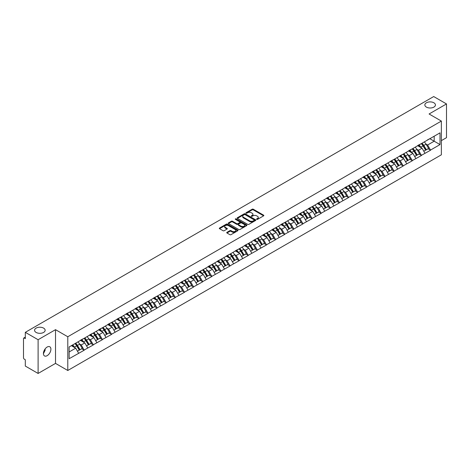 <?xml version="1.0" encoding="UTF-8"?>
<svg xmlns="http://www.w3.org/2000/svg" width="470" height="470" viewBox="0 0 470 470"><rect width="100%" height="100%" fill="white"/><g stroke="black" fill="none" stroke-linecap="round" stroke-linejoin="round"><path stroke-width="0.7" d="M43.598 328.119A5.288 3.055 0 0 0 37.835 327.455A5.288 3.055 0 0 0 34.569 330.275A5.288 3.055 0 0 0 36.12 332.431A5.288 3.055 0 0 0 41.883 333.095A5.288 3.055 0 0 0 45.149 330.275A5.288 3.055 0 0 0 43.598 328.119M433.88 102.789A5.288 3.055 0 0 0 428.117 102.125A5.288 3.055 0 0 0 424.851 104.945A5.288 3.055 0 0 0 426.402 107.107A5.288 3.055 0 0 0 432.165 107.771A5.288 3.055 0 0 0 435.431 104.945A5.288 3.055 0 0 0 433.88 102.789M256.72 219.361A0.57 0.329 0 0 0 257.525 219.361L263.617 215.842A0.811 0.47 0 0 0 263.858 215.507A0.811 0.47 0 0 0 263.617 215.178L253.295 209.221A0.811 0.47 0 0 0 252.149 209.221L246.057 212.734A0.57 0.329 0 0 0 246.856 213.198L247.649 212.746A2.597 1.498 0 0 1 251.315 212.746L252.179 213.239A2.597 1.498 0 0 1 252.936 214.302A2.597 1.498 0 0 1 252.179 215.36L251.385 215.818A0.57 0.329 0 0 0 252.19 216.276L252.978 215.824A2.597 1.498 0 0 1 256.649 215.824L257.507 216.317A2.597 1.498 0 0 1 258.271 217.381A2.597 1.498 0 0 1 257.507 218.438L256.72 218.897A0.57 0.329 0 0 0 256.72 219.361L256.72 218.897M45.055 349.004L45.149 350.191L43.428 353.71M47.165 347.042A5.288 3.055 -60 0 1 49.808 346.778A5.288 3.055 -60 0 1 50.619 351.014A5.288 3.055 -60 0 1 47.165 355.673A5.288 3.055 -60 0 1 44.521 355.937A5.288 3.055 -60 0 1 43.71 351.701A5.288 3.055 -60 0 1 47.165 347.042M226.975 232.327A0.811 0.47 0 0 0 226.734 232.662A0.811 0.47 0 0 0 226.975 232.991L229.865 234.665A0.811 0.47 0 0 0 231.017 234.665L237.785 230.758A0.811 0.47 0 0 0 238.02 230.423A0.811 0.47 0 0 0 237.785 230.094L227.457 224.131A0.811 0.47 0 0 0 226.311 224.131L219.543 228.044A0.811 0.47 0 0 0 219.308 228.373A0.811 0.47 0 0 0 219.543 228.702L223.044 230.723A0.811 0.47 0 0 0 224.19 230.723L227.086 229.049A0.811 0.47 0 0 0 227.321 228.72A0.811 0.47 0 0 0 227.086 228.391L225.353 227.386A2.168 1.251 0 0 1 224.719 226.499A2.168 1.251 0 0 1 226.058 225.341A2.168 1.251 0 0 1 228.42 225.618L235.217 229.542A2.168 1.251 0 0 1 235.852 230.423A2.168 1.251 0 0 1 234.512 231.581A2.168 1.251 0 0 1 232.145 231.311L231.017 230.658A0.811 0.47 0 0 0 229.865 230.658L226.975 232.327L226.975 232.991L229.865 231.334L229.865 230.658M55.519 329.67L38.105 339.722L25.309 332.331L433.704 96.55L446.5 103.935L429.087 113.987L441.359 121.072L67.786 336.749L55.519 329.67L55.519 363.398L67.786 370.483L67.786 336.749M247.702 224.366A0.811 0.47 0 0 0 248.853 224.366L255.615 220.459A0.811 0.47 0 0 0 255.856 220.13A0.811 0.47 0 0 0 255.615 219.796L245.293 213.838A0.811 0.47 0 0 0 244.147 213.838L237.379 217.745A0.811 0.47 0 0 0 237.144 218.074A0.811 0.47 0 0 0 237.379 218.409L247.702 224.366M235.629 219.478A0.57 0.329 0 0 1 236.204 219.561L246.691 225.612L239.935 229.513A0.811 0.47 0 0 1 238.784 229.513L228.461 223.555L228.461 222.892A0.811 0.47 0 0 0 228.226 223.226A0.811 0.47 0 0 0 228.461 223.555M228.461 222.892L231.358 221.223A0.811 0.47 0 0 1 232.509 221.223L236.692 223.638A0.811 0.47 0 0 0 237.838 223.638L239.759 222.527A0.811 0.47 0 0 0 240 222.198A0.811 0.47 0 0 0 239.759 221.863L235.4 219.349A0.57 0.329 0 0 1 236.204 218.885L246.697 224.948A0.811 0.47 0 0 1 246.938 225.277A0.811 0.47 0 0 1 246.697 225.606L246.697 224.948M67.786 370.483L441.359 154.806L441.359 121.072M74.953 343.611A5.534 3.196 -120 0 1 76.851 345.826L79.43 350.085L81.68 348.787L84.177 350.226L81.251 344.962L79.636 344.028M84.177 350.226L69.131 358.71L69.131 346.972L440.014 132.846L440.014 144.584L430.52 150.065L427.6 145.007L425.979 144.073M421.302 143.65A5.534 3.196 -120 0 1 423.194 145.864L425.773 150.124L428.023 148.826L430.52 150.065M430.52 150.265L421.408 155.323L418.482 150.265L416.866 149.331M412.184 148.908A5.534 3.196 -120 0 1 414.082 151.129L416.661 155.388L418.911 154.089L421.408 155.323M421.408 155.529L412.29 160.587L409.37 155.529L407.754 154.595M403.072 154.172A5.534 3.196 -120 0 1 404.97 156.387L407.549 160.646L409.799 159.348L412.29 160.587M412.29 160.793L403.178 165.851L400.258 160.793L398.636 159.859M393.96 159.436A5.534 3.196 -120 0 1 395.852 161.651L398.431 165.91L400.681 164.612L403.178 165.851M403.178 166.051L394.066 171.115L391.14 166.051L389.524 165.117M384.842 164.7A5.534 3.196 -120 0 1 386.74 166.915L389.319 171.174L391.569 169.876L394.066 171.115M394.066 171.315L384.948 176.373L382.028 171.315L380.406 170.381M375.73 169.958A5.534 3.196 -120 0 1 377.622 172.173L380.207 176.432L382.451 175.134L384.948 176.373M384.948 176.579L375.836 181.637L372.916 176.579L371.294 175.645M366.612 175.222A5.534 3.196 -120 0 1 368.509 177.437L371.089 181.696L373.339 180.398L375.836 181.637M375.836 181.837L366.718 186.901L363.798 181.837L362.182 180.903M357.5 180.486A5.534 3.196 -120 0 1 359.397 182.701L361.976 186.96L364.227 185.662L366.718 186.901M366.718 187.101L357.605 192.16L354.686 187.101L353.064 186.167M348.387 185.744A5.534 3.196 -120 0 1 350.279 187.959L352.858 192.218L355.109 190.92L357.605 192.16M357.605 192.365L348.493 197.424L345.568 192.365L343.952 191.431M339.27 191.008A5.534 3.196 -120 0 1 341.167 193.223L343.746 197.482L345.996 196.184L348.493 197.424M348.493 197.623L339.375 202.688L336.455 197.623L334.84 196.689M330.157 196.272A5.534 3.196 -120 0 1 332.049 198.487L334.634 202.746L336.884 201.448L339.375 202.688M339.375 202.887L330.263 207.946L327.343 202.887L325.722 201.953M321.045 201.53A5.534 3.196 -120 0 1 322.937 203.745L325.516 208.01L327.766 206.706L330.263 207.946M330.263 208.151L321.151 213.21L318.225 208.151L316.61 207.217M311.927 206.794A5.534 3.196 -120 0 1 313.825 209.009L316.404 213.268L318.654 211.97L321.151 213.21M321.151 213.409L312.033 218.474L309.113 213.409L307.492 212.475M302.815 212.058A5.534 3.196 -120 0 1 304.707 214.273L307.286 218.532L309.536 217.234L312.033 218.474M312.033 218.673L302.921 223.732L300.001 218.673L298.38 217.739M293.697 217.316A5.534 3.196 -120 0 1 295.595 219.531L298.174 223.796L300.424 222.498L302.921 223.732M302.921 223.937L293.803 228.996L290.883 223.937L289.267 223.003M284.585 222.58A5.534 3.196 -120 0 1 286.483 224.795L289.062 229.055L291.312 227.756L293.803 228.996M293.803 229.196L284.691 234.26L281.771 229.196L280.149 228.261M275.473 227.844A5.534 3.196 -120 0 1 277.365 230.059L279.944 234.319L282.194 233.02L284.691 234.26M284.691 234.459L275.579 239.518L272.653 234.459L271.037 233.525M266.355 233.102A5.534 3.196 -120 0 1 268.252 235.323L270.832 239.583L273.082 238.284L275.579 239.518M275.579 239.724L266.461 244.782L263.541 239.724L261.925 238.789M257.243 238.366A5.534 3.196 -120 0 1 259.135 240.581L261.72 244.841L263.964 243.542L266.461 244.782M266.461 244.988L257.349 250.046L254.429 244.988L252.807 244.047M248.125 243.63A5.534 3.196 -120 0 1 250.022 245.845L252.601 250.105L254.852 248.806L257.349 250.046M257.349 250.246L248.231 255.304L245.311 250.246L243.695 249.312M239.013 248.888A5.534 3.196 -120 0 1 240.91 251.109L243.489 255.369L245.739 254.07L248.231 255.304M248.231 255.51L239.118 260.568L236.199 255.51L234.577 254.576M229.9 254.153A5.534 3.196 -120 0 1 231.792 256.367L234.371 260.627L236.621 259.328L239.118 260.568M239.118 260.774L230.006 265.832L227.081 260.774L225.465 259.839M220.783 259.416A5.534 3.196 -120 0 1 222.68 261.631L225.259 265.891L227.509 264.592L230.006 265.832M230.006 266.032L220.888 271.09L217.968 266.032L216.353 265.098M211.67 264.675A5.534 3.196 -120 0 1 213.568 266.895L216.147 271.155L218.397 269.856L220.888 271.09M220.888 271.296L211.776 276.354L208.856 271.296L207.235 270.362M202.558 269.939A5.534 3.196 -120 0 1 204.45 272.154L207.029 276.413L209.279 275.115L211.776 276.354M211.776 276.56L202.664 281.618L199.738 276.56L198.123 275.626M193.44 275.203A5.534 3.196 -120 0 1 195.338 277.418L197.917 281.677L200.167 280.379L202.664 281.618M202.664 281.818L193.546 286.882L190.626 281.818L189.005 280.884M184.328 280.467A5.534 3.196 -120 0 1 186.22 282.682L188.805 286.941L191.049 285.642L193.546 286.882M193.546 287.082L184.434 292.14L181.514 287.082L179.893 286.148M175.21 285.725A5.534 3.196 -120 0 1 177.108 287.94L179.687 292.199L181.937 290.901L184.434 292.14M184.434 292.346L175.316 297.404L172.396 292.346L170.78 291.412M166.098 290.989A5.534 3.196 -120 0 1 167.996 293.204L170.575 297.463L172.825 296.165L175.316 297.404M175.316 297.604L166.204 302.668L163.284 297.604L161.662 296.67M156.986 296.253A5.534 3.196 -120 0 1 158.878 298.468L161.457 302.727L163.707 301.429L166.204 302.668M166.204 302.868L157.092 307.926L154.166 302.868L152.55 301.934M147.868 301.511A5.534 3.196 -120 0 1 149.766 303.726L152.345 307.985L154.595 306.687L157.092 307.926M157.092 308.132L147.974 313.19L145.054 308.132L143.438 307.198M138.756 306.775A5.534 3.196 -120 0 1 140.648 308.99L143.233 313.249L145.483 311.951L147.974 313.19M147.974 313.39L138.862 318.454L135.942 313.39L134.32 312.456M129.644 312.039A5.534 3.196 -120 0 1 131.535 314.254L134.114 318.513L136.365 317.215L138.862 318.454M138.862 318.654L129.749 323.713L126.824 318.654L125.208 317.72M120.526 317.297A5.534 3.196 -120 0 1 122.423 319.512L125.002 323.777L127.252 322.473L129.749 323.713M129.749 323.918L120.631 328.977L117.712 323.918L116.09 322.984M111.413 322.561A5.534 3.196 -120 0 1 113.305 324.776L115.884 329.035L118.135 327.737L120.631 328.977M120.631 329.176L111.519 334.24L108.599 329.176L106.978 328.242M102.296 327.825A5.534 3.196 -120 0 1 104.193 330.04L106.772 334.299L109.022 333.001L111.519 334.24M111.519 334.44L102.401 339.499L99.481 334.44L97.866 333.506M93.183 333.083A5.534 3.196 -120 0 1 95.081 335.298L97.66 339.563L99.91 338.265L102.401 339.499M102.401 339.704L93.289 344.763L90.369 339.704L88.748 338.77M84.071 338.347A5.534 3.196 -120 0 1 85.963 340.562L88.542 344.821L90.792 343.523L93.289 344.763M93.289 344.962L84.177 350.027M81.081 339.869L84.177 338.288M81.251 344.962L84.817 342.906L80.317 340.309M87.737 347.964L84.817 342.906M90.193 334.611L93.289 333.024M90.369 339.704L93.93 337.648L89.435 335.045M96.855 342.706L93.93 337.648M99.305 329.347L102.401 327.76M99.481 334.44L103.048 332.384L98.547 329.787M105.967 337.442L103.048 332.384M108.423 324.083L111.519 322.502M108.599 329.176L112.16 327.12L107.659 324.523M115.079 332.178L112.16 327.12M117.535 318.825L120.631 317.238M117.712 323.918L121.278 321.856L116.777 319.259M124.198 326.92L121.278 321.856M126.647 313.561L129.749 311.974M126.824 318.654L130.39 316.598L125.89 314.001M133.31 321.656L130.39 316.598M135.765 308.296L138.862 306.716M135.942 313.39L139.502 311.334L135.008 308.737M142.428 316.392L139.502 311.334M144.877 303.038L147.974 301.452M145.054 308.132L148.62 306.07L144.12 303.473M151.54 311.134L148.62 306.07M153.996 297.774L157.092 296.188M154.166 302.868L157.732 300.812L153.232 298.215M160.652 305.87L157.732 300.812M163.108 292.51L166.204 290.924M163.284 297.604L166.844 295.548L162.35 292.951M169.77 300.606L166.844 295.548M172.22 287.252L175.316 285.666M172.396 292.346L175.962 290.284L171.462 287.687M178.882 295.348L175.962 290.284M181.338 281.988L184.434 280.402M181.514 287.082L185.074 285.026L180.574 282.429M187.994 290.084L185.074 285.026M190.45 276.724L193.546 275.138M190.626 281.818L194.192 279.762L189.692 277.165M197.112 284.82L194.192 279.762M199.568 271.466L202.664 269.88M199.738 276.56L203.304 274.498L198.804 271.901M206.224 279.562L203.304 274.498M208.68 266.202L211.776 264.616M208.856 271.296L212.417 269.24L207.922 266.643M215.342 274.298L212.417 269.24M217.792 260.938L220.888 259.352M217.968 266.032L221.535 263.976L217.034 261.379M224.454 269.034L221.535 263.976M226.91 255.68L230.006 254.094M227.081 260.774L230.647 258.712L226.146 256.115M233.567 263.776L230.647 258.712M236.022 250.416L239.118 248.83M236.199 255.51L239.759 253.453L235.264 250.857M242.684 258.512L239.759 253.453M245.134 245.152L248.231 243.566M245.311 250.246L248.877 248.189L244.376 245.593M251.797 253.248L248.877 248.189M254.252 239.894L257.349 238.308M254.429 244.988L257.989 242.925L253.489 240.329M260.909 247.99L257.989 242.925M263.365 234.63L266.461 233.044M263.541 239.724L267.107 237.667L262.607 235.065M270.027 242.726L267.107 237.667M272.483 229.366L275.579 227.78M272.653 234.459L276.219 232.403L271.719 229.807M279.139 237.462L276.219 232.403M281.595 224.102L284.691 222.522M281.771 229.196L285.331 227.139L280.837 224.542M288.257 232.198L285.331 227.139M290.707 218.844L293.803 217.258M290.883 223.937L294.449 221.881L289.949 219.279M297.369 226.939L294.449 221.881M299.825 213.58L302.921 211.993M300.001 218.673L303.561 216.617L299.061 214.02M306.481 221.675L303.561 216.617M308.937 208.316L312.033 206.735M309.113 213.409L312.679 211.353L308.179 208.756M315.599 216.412L312.679 211.353M318.049 203.058L321.151 201.471M318.225 208.151L321.791 206.089L317.291 203.492M324.711 211.153L321.791 206.089M327.167 197.794L330.263 196.207M327.343 202.887L330.904 200.831L326.409 198.234M333.829 205.889L330.904 200.831M336.279 192.53L339.375 190.949M336.455 197.623L340.022 195.567L335.521 192.97M342.941 200.625L340.022 195.567M345.397 187.272L348.493 185.685M345.568 192.365L349.134 190.303L344.633 187.706M352.054 195.367L349.134 190.303M354.509 182.008L357.605 180.421M354.686 187.101L358.246 185.045L353.751 182.448M361.171 190.103L358.246 185.045M363.621 176.743L366.718 175.157M363.798 181.837L367.364 179.781L362.863 177.184M370.284 184.839L367.364 179.781M372.739 171.485L375.836 169.899M372.916 176.579L376.476 174.517L371.976 171.92M379.396 179.581L376.476 174.517M381.852 166.221L384.948 164.635M382.028 171.315L385.594 169.259L381.094 166.662M388.514 174.317L385.594 169.259M390.97 160.957L394.066 159.371M391.14 166.051L394.706 163.995L390.206 161.398M397.626 169.053L394.706 163.995M400.082 155.699L403.178 154.113M400.258 160.793L403.818 158.731L399.324 156.134M406.744 163.795L403.818 158.731M409.194 150.435L412.29 148.849M409.37 155.529L412.936 153.473L408.436 150.876M415.856 158.531L412.936 153.473M418.312 145.171L421.408 143.585M418.482 150.265L422.048 148.209L417.548 145.612M424.968 153.267L422.048 148.209M427.424 139.913L430.52 138.327M427.6 145.007L434.174 141.212L434.174 136.218L440.014 132.846M429.85 138.715L440.014 144.584M441.359 140.636L446.5 137.669L446.5 103.935M38.105 339.722L38.105 373.45L25.309 366.065L25.309 359.756L24.375 359.215A1.24 0.717 -120 0 1 23.5 357.699L23.5 338.606A1.24 0.717 -120 0 1 23.758 338.042A1.24 0.717 -120 0 1 24.375 338.1L25.309 338.641L25.309 332.331M38.105 373.45L55.519 363.398M69.131 351.965L75.705 348.17L71.381 345.673M78.625 353.228L75.705 348.17M423.065 145.964L423.358 146.129M395.722 161.75L396.016 161.915M350.15 188.059L350.444 188.229M322.808 203.845L323.102 204.015M277.235 230.159L277.529 230.324M231.663 256.467L231.957 256.638M204.321 272.253L204.614 272.424M158.748 298.567L159.042 298.732M131.406 314.354L131.7 314.518M85.834 340.662L86.127 340.826M256.949 219.437L257.507 219.114A2.597 1.498 0 0 0 258.271 218.057L258.271 217.381M252.936 214.302L252.936 214.978A2.597 1.498 0 0 1 252.179 216.036L251.614 216.359M263.617 215.178L263.617 215.842L253.295 209.89A0.811 0.47 0 0 0 252.149 209.89L246.28 213.28M255.615 219.796L255.615 220.459L245.293 214.514A0.811 0.47 0 0 0 244.147 214.514L237.391 218.415L237.379 217.745M254.182 220.359A0.57 0.329 0 0 0 254.182 219.895L245.123 214.667A0.57 0.329 0 0 0 244.318 214.667L243.489 215.143A2.597 1.498 0 0 0 242.726 216.206A2.597 1.498 0 0 0 243.489 217.263L249.682 220.841A2.597 1.498 0 0 0 253.354 220.841L254.182 220.359L254.182 221.035A0.57 0.329 0 0 0 254.352 220.8L254.352 220.13M242.726 216.206L242.726 216.882A2.597 1.498 0 0 0 243.489 217.939L243.489 217.263M254.182 221.035L253.354 221.517A2.597 1.498 0 0 1 249.682 221.517L243.489 217.939M228.473 223.561L231.358 221.893L231.358 221.223M240 222.198L240 222.874A0.811 0.47 0 0 1 239.759 223.203L237.838 224.313A0.811 0.47 0 0 1 236.692 224.313L232.509 221.893A0.811 0.47 0 0 0 231.358 221.893M241.04 226.146A2.168 1.251 0 0 0 243.401 226.417A2.168 1.251 0 0 0 244.741 225.259A2.168 1.251 0 0 0 244.106 224.372L241.709 222.992A0.811 0.47 0 0 0 240.564 222.992L238.643 224.102A0.811 0.47 0 0 0 238.408 224.431A0.811 0.47 0 0 0 238.643 224.766L241.04 226.146L241.04 226.822A2.168 1.251 0 0 0 243.401 227.092A2.168 1.251 0 0 0 244.741 225.935L244.741 225.259M238.408 224.431L238.408 225.107A0.811 0.47 0 0 0 238.643 225.436L238.643 224.766M241.04 226.822L238.643 225.436M235.852 230.423L235.852 231.099A2.168 1.251 0 0 1 234.512 232.256A2.168 1.251 0 0 1 232.145 231.986L231.017 231.334A0.811 0.47 0 0 0 229.865 231.334M224.719 226.499L224.719 227.175A2.168 1.251 0 0 0 225.353 228.062L225.353 227.386M227.075 229.055L225.353 228.062M237.773 230.764L227.457 224.807A0.811 0.47 0 0 0 226.311 224.807L219.555 228.708L219.543 228.044M424.269 141.934A6.774 3.913 60 0 1 426.043 144.167L423.793 145.465A6.774 3.913 -120 0 0 422.019 143.233M423.793 145.465L426.372 149.73L428.622 148.432L426.043 144.167M425.773 150.124L426.372 149.73M428.023 148.826L428.622 148.432M418.141 145.271A5.534 3.196 60 0 1 419.669 146.834M419.005 144.971A6.774 3.913 60 0 1 420.785 147.204L421.038 147.627M423.811 151.258L425.614 150.165L423.035 145.906A6.774 3.913 -120 0 0 421.255 143.673M425.614 150.165L423.787 151.222M415.151 147.198A6.774 3.913 60 0 1 416.925 149.431L414.675 150.729A6.774 3.913 -120 0 0 412.901 148.496M414.675 150.729L417.26 154.988L419.51 153.69L416.925 149.431M416.661 155.388L417.26 154.988M418.911 154.089L419.51 153.69M409.029 150.529A5.534 3.196 60 0 1 410.557 152.098M409.893 150.236A6.774 3.913 60 0 1 411.667 152.468L411.926 152.885M414.699 156.522L416.496 155.429L413.917 151.17A6.774 3.913 -120 0 0 412.143 148.937M416.496 155.429L414.675 156.481M406.039 152.462A6.774 3.913 60 0 1 407.813 154.695L405.563 155.993A6.774 3.913 -120 0 0 403.789 153.761M405.563 155.993L408.142 160.252L410.392 158.954L407.813 154.695M407.549 160.646L408.142 160.252M409.799 159.348L410.392 158.954M399.917 155.793A5.534 3.196 60 0 1 401.439 157.362M400.781 155.494A6.774 3.913 60 0 1 402.555 157.732L402.808 158.149M405.581 161.786L407.384 160.693L404.805 156.428A6.774 3.913 -120 0 0 403.031 154.195M407.384 160.693L405.557 161.745M396.921 157.72A6.774 3.913 60 0 1 398.701 159.953L396.451 161.251A6.774 3.913 -120 0 0 394.677 159.019M396.451 161.251L399.03 165.516L401.28 164.218L398.701 159.953M398.431 165.91L399.03 165.516M400.681 164.612L401.28 164.218M390.799 161.057A5.534 3.196 60 0 1 392.327 162.62M391.663 160.758A6.774 3.913 60 0 1 393.443 162.99L393.696 163.413M396.469 167.044L398.272 165.951L395.687 161.692A6.774 3.913 -120 0 0 393.913 159.459M398.272 165.951L396.445 167.009M387.809 162.984A6.774 3.913 60 0 1 389.583 165.217L387.333 166.515A6.774 3.913 -120 0 0 385.559 164.283M387.333 166.515L389.918 170.775L392.162 169.476L389.583 165.217M389.319 171.174L389.918 170.775M391.569 169.876L392.162 169.476M381.687 166.315A5.534 3.196 60 0 1 383.214 167.884M382.551 166.022A6.774 3.913 60 0 1 384.325 168.254L384.578 168.671M387.351 172.308L389.154 171.215L386.575 166.956A6.774 3.913 -120 0 0 384.801 164.723M389.154 171.215L387.333 172.267M378.697 168.248A6.774 3.913 60 0 1 380.471 170.481L378.221 171.779A6.774 3.913 -120 0 0 376.447 169.547M378.221 171.779L380.8 176.038L383.05 174.74L380.471 170.481M380.207 176.432L380.8 176.038M382.451 175.134L383.05 174.74M372.569 171.579A5.534 3.196 60 0 1 374.096 173.148M373.439 171.28A6.774 3.913 60 0 1 375.213 173.518L375.465 173.935M378.238 177.572L380.042 176.479L377.463 172.214A6.774 3.913 -120 0 0 375.683 169.981M380.042 176.479L378.215 177.531M369.579 173.506A6.774 3.913 60 0 1 371.353 175.739L369.109 177.043A6.774 3.913 -120 0 0 367.329 174.805M369.109 177.043L371.688 181.303L373.938 180.004L371.353 175.739M371.089 181.696L371.688 181.303M373.339 180.398L373.938 180.004M363.457 176.843A5.534 3.196 60 0 1 364.984 178.406M364.321 176.544A6.774 3.913 60 0 1 366.095 178.776L366.353 179.199M369.126 182.83L370.924 181.737L368.345 177.478A6.774 3.913 -120 0 0 366.571 175.245M370.924 181.737L369.103 182.795M360.466 178.77A6.774 3.913 60 0 1 362.241 181.003L359.991 182.301A6.774 3.913 -120 0 0 358.216 180.069M359.991 182.301L362.57 186.561L364.82 185.262L362.241 181.003M361.976 186.96L362.57 186.561M364.227 185.662L364.82 185.262M354.345 182.101A5.534 3.196 60 0 1 355.872 183.67M355.208 181.808A6.774 3.913 60 0 1 356.983 184.04L357.235 184.457M360.008 188.094L361.812 187.001L359.233 182.742A6.774 3.913 -120 0 0 357.459 180.509M361.812 187.001L359.985 188.053M351.349 184.034A6.774 3.913 60 0 1 353.129 186.267L350.879 187.565A6.774 3.913 -120 0 0 349.104 185.333M350.879 187.565L353.458 191.825L355.708 190.526L353.129 186.267M352.858 192.218L353.458 191.825M355.109 190.92L355.708 190.526M345.227 187.366A5.534 3.196 60 0 1 346.754 188.934M346.09 187.072A6.774 3.913 60 0 1 347.87 189.304L348.123 189.721M350.896 193.358L352.7 192.265L350.121 188.006A6.774 3.913 -120 0 0 348.34 185.768M352.7 192.265L350.873 193.317M342.236 189.292A6.774 3.913 60 0 1 344.011 191.531L341.761 192.829A6.774 3.913 -120 0 0 339.986 190.597M341.761 192.829L344.346 197.089L346.59 195.79L344.011 191.531M343.746 197.482L344.346 197.089M345.996 196.184L346.59 195.79M336.115 192.63A5.534 3.196 60 0 1 337.642 194.192M336.978 192.33A6.774 3.913 60 0 1 338.753 194.562L339.011 194.985M341.778 198.616L343.582 197.523L341.003 193.264A6.774 3.913 -120 0 0 339.228 191.032M343.582 197.523L341.761 198.581M333.124 194.557A6.774 3.913 60 0 1 334.899 196.789L332.648 198.087A6.774 3.913 -120 0 0 330.874 195.855M332.648 198.087L335.228 202.347L337.478 201.048L334.899 196.789M334.634 202.746L335.228 202.347M336.884 201.448L337.478 201.048M326.997 197.888A5.534 3.196 60 0 1 328.524 199.456M327.866 197.594A6.774 3.913 60 0 1 329.64 199.826L329.893 200.243M332.666 203.88L334.47 202.787L331.89 198.528A6.774 3.913 -120 0 0 330.116 196.296M334.47 202.787L332.643 203.839M324.006 199.821A6.774 3.913 60 0 1 325.786 202.053L323.536 203.351A6.774 3.913 -120 0 0 321.756 201.119M323.536 203.351L326.115 207.611L328.365 206.312L325.786 202.053M325.516 208.01L326.115 207.611M327.766 206.706L328.365 206.312M317.885 203.152A5.534 3.196 60 0 1 319.412 204.72M318.748 202.858A6.774 3.913 60 0 1 320.528 205.09L320.781 205.508M323.554 209.144L325.357 208.051L322.772 203.792A6.774 3.913 -120 0 0 320.998 201.559M325.357 208.051L323.53 209.103M314.894 205.084A6.774 3.913 60 0 1 316.668 207.317L314.418 208.615A6.774 3.913 -120 0 0 312.644 206.383M314.418 208.615L316.997 212.875L319.248 211.576L316.668 207.317M316.404 213.268L316.997 212.875M318.654 211.97L319.248 211.576M308.772 208.416A5.534 3.196 60 0 1 310.3 209.978M309.636 208.116A6.774 3.913 60 0 1 311.41 210.349L311.663 210.772M314.436 214.402L316.24 213.309L313.66 209.05A6.774 3.913 -120 0 0 311.886 206.818M316.24 213.309L314.412 214.367M305.782 210.343A6.774 3.913 60 0 1 307.556 212.575L305.306 213.874A6.774 3.913 -120 0 0 303.532 211.641M305.306 213.874L307.885 218.133L310.135 216.834L307.556 212.575M307.286 218.532L307.885 218.133M309.536 217.234L310.135 216.834M299.654 213.674A5.534 3.196 60 0 1 301.182 215.242M300.524 213.38A6.774 3.913 60 0 1 302.298 215.613L302.551 216.03M305.324 219.666L307.127 218.574L304.548 214.314A6.774 3.913 -120 0 0 302.768 212.082M307.127 218.574L305.3 219.625M296.664 215.607A6.774 3.913 60 0 1 298.438 217.839L296.194 219.138A6.774 3.913 -120 0 0 294.414 216.905M296.194 219.138L298.773 223.397L301.023 222.099L298.438 217.839M298.174 223.796L298.773 223.397M300.424 222.498L301.023 222.099M290.542 218.938A5.534 3.196 60 0 1 292.07 220.506M291.406 218.644A6.774 3.913 60 0 1 293.18 220.876L293.439 221.294M296.212 224.93L298.009 223.838L295.43 219.578A6.774 3.913 -120 0 0 293.656 217.346M298.009 223.838L296.188 224.889M287.552 220.871A6.774 3.913 60 0 1 289.326 223.103L287.076 224.401A6.774 3.913 -120 0 0 285.302 222.169M287.076 224.401L289.655 228.661L291.905 227.363L289.326 223.103M289.062 229.055L289.655 228.661M291.312 227.756L291.905 227.363M281.43 224.202A5.534 3.196 60 0 1 282.952 225.764M282.294 223.902A6.774 3.913 60 0 1 284.068 226.135L284.321 226.558M287.094 230.188L288.897 229.096L286.318 224.836A6.774 3.913 -120 0 0 284.544 222.604M288.897 229.096L287.07 230.153M278.434 226.129A6.774 3.913 60 0 1 280.214 228.361L277.964 229.66A6.774 3.913 -120 0 0 276.19 227.427M277.964 229.66L280.543 233.919L282.793 232.621L280.214 228.361M279.944 234.319L280.543 233.919M282.194 233.02L282.793 232.621M272.312 229.466A5.534 3.196 60 0 1 273.84 231.029M273.176 229.166A6.774 3.913 60 0 1 274.956 231.399L275.209 231.822M277.982 235.452L279.785 234.36L277.2 230.1A6.774 3.913 -120 0 0 275.426 227.868M279.785 234.36L277.958 235.411M269.322 231.393A6.774 3.913 60 0 1 271.096 233.625L268.846 234.924A6.774 3.913 -120 0 0 267.072 232.691M268.846 234.924L271.431 239.183L273.675 237.885L271.096 233.625M270.832 239.583L271.431 239.183M273.082 238.284L273.675 237.885M263.2 234.724A5.534 3.196 60 0 1 264.728 236.292M264.064 234.43A6.774 3.913 60 0 1 265.838 236.663L266.096 237.08M268.863 240.716L270.667 239.624L268.088 235.364A6.774 3.913 -120 0 0 266.314 233.132M270.667 239.624L268.846 240.675M260.21 236.657A6.774 3.913 60 0 1 261.984 238.889L259.734 240.188A6.774 3.913 -120 0 0 257.959 237.955M259.734 240.188L262.313 244.447L264.563 243.149L261.984 238.889M261.72 244.841L262.313 244.447M263.964 243.542L264.563 243.149M254.082 239.988A5.534 3.196 60 0 1 255.609 241.551M254.952 239.688A6.774 3.913 60 0 1 256.726 241.921L256.978 242.344M259.751 245.975L261.555 244.882L258.976 240.622A6.774 3.913 -120 0 0 257.202 238.39M261.555 244.882L259.728 245.939M251.092 241.915A6.774 3.913 60 0 1 252.872 244.147L250.622 245.446A6.774 3.913 -120 0 0 248.842 243.213M250.622 245.446L253.201 249.711L255.451 248.407L252.872 244.147M252.601 250.105L253.201 249.711M254.852 248.806L255.451 248.407M244.97 245.252A5.534 3.196 60 0 1 246.497 246.815M245.834 244.952A6.774 3.913 60 0 1 247.608 247.185L247.866 247.608M250.639 251.238L252.443 250.146L249.858 245.886A6.774 3.913 -120 0 0 248.084 243.654M252.443 250.146L250.616 251.203M241.98 247.179A6.774 3.913 60 0 1 243.754 249.411L241.504 250.71A6.774 3.913 -120 0 0 239.729 248.477M241.504 250.71L244.083 254.969L246.333 253.671L243.754 249.411M243.489 255.369L244.083 254.969M245.739 254.07L246.333 253.671M235.858 250.51A5.534 3.196 60 0 1 237.385 252.079M236.721 250.216A6.774 3.913 60 0 1 238.496 252.449L238.748 252.866M241.521 256.502L243.325 255.41L240.746 251.15A6.774 3.913 -120 0 0 238.971 248.918M243.325 255.41L241.498 256.461M232.867 252.443A6.774 3.913 60 0 1 234.642 254.675L232.392 255.974A6.774 3.913 -120 0 0 230.617 253.741M232.392 255.974L234.971 260.233L237.221 258.935L234.642 254.675M234.371 260.627L234.971 260.233M236.621 259.328L237.221 258.935M226.74 255.774A5.534 3.196 60 0 1 228.267 257.343M227.603 255.474A6.774 3.913 60 0 1 229.383 257.707L229.636 258.13M232.409 261.767L234.213 260.674L231.634 256.409A6.774 3.913 -120 0 0 229.854 254.176M234.213 260.674L232.386 261.725M223.749 257.701A6.774 3.913 60 0 1 225.524 259.933L223.274 261.232A6.774 3.913 -120 0 0 221.499 258.999M223.274 261.232L225.859 265.497L228.109 264.199L225.524 259.933M225.259 265.891L225.859 265.497M227.509 264.592L228.109 264.199M217.628 261.038A5.534 3.196 60 0 1 219.155 262.601M218.491 260.738A6.774 3.913 60 0 1 220.266 262.971L220.524 263.394M223.291 267.025L225.095 265.932L222.516 261.673A6.774 3.913 -120 0 0 220.741 259.44M225.095 265.932L223.274 266.989M214.637 262.965A6.774 3.913 60 0 1 216.412 265.197L214.161 266.496A6.774 3.913 -120 0 0 212.387 264.263M214.161 266.496L216.741 270.755L218.991 269.457L216.412 265.197M216.147 271.155L216.741 270.755M218.397 269.856L218.991 269.457M208.516 266.296A5.534 3.196 60 0 1 210.037 267.865M209.379 266.002A6.774 3.913 60 0 1 211.153 268.235L211.406 268.652M214.179 272.289L215.983 271.196L213.404 266.937A6.774 3.913 -120 0 0 211.629 264.704M215.983 271.196L214.155 272.248M205.519 268.229A6.774 3.913 60 0 1 207.299 270.462L205.049 271.76A6.774 3.913 -120 0 0 203.269 269.527M205.049 271.76L207.628 276.019L209.879 274.721L207.299 270.462M207.029 276.413L207.628 276.019M209.279 275.115L209.879 274.721M199.398 271.56A5.534 3.196 60 0 1 200.925 273.129M200.261 271.261A6.774 3.913 60 0 1 202.041 273.499L202.294 273.916M205.067 277.553L206.871 276.46L204.286 272.195A6.774 3.913 -120 0 0 202.511 269.962M206.871 276.46L205.043 277.512M196.407 273.487A6.774 3.913 60 0 1 198.181 275.72L195.931 277.018A6.774 3.913 -120 0 0 194.157 274.786M195.931 277.018L198.516 281.283L200.761 279.985L198.181 275.72M197.917 281.677L198.516 281.283M200.167 280.379L200.761 279.985M190.285 276.824A5.534 3.196 60 0 1 191.813 278.387M191.149 276.524A6.774 3.913 60 0 1 192.923 278.757L193.176 279.18M195.949 282.811L197.753 281.718L195.173 277.459A6.774 3.913 -120 0 0 193.399 275.226M197.753 281.718L195.931 282.776M187.295 278.751A6.774 3.913 60 0 1 189.069 280.984L186.819 282.282A6.774 3.913 -120 0 0 185.045 280.05M186.819 282.282L189.398 286.541L191.648 285.243L189.069 280.984M188.805 286.941L189.398 286.541M191.049 285.642L191.648 285.243M181.167 282.082A5.534 3.196 60 0 1 182.695 283.651M182.037 281.788A6.774 3.913 60 0 1 183.811 284.021L184.064 284.438M186.837 288.075L188.64 286.982L186.061 282.723A6.774 3.913 -120 0 0 184.281 280.49M188.64 286.982L186.813 288.034M178.177 284.015A6.774 3.913 60 0 1 179.951 286.248L177.707 287.546A6.774 3.913 -120 0 0 175.927 285.313M177.707 287.546L180.286 291.805L182.536 290.507L179.951 286.248M179.687 292.199L180.286 291.805M181.937 290.901L182.536 290.507M172.055 287.346A5.534 3.196 60 0 1 173.583 288.915M172.919 287.047A6.774 3.913 60 0 1 174.693 289.285L174.952 289.702M177.725 293.339L179.522 292.246L176.943 287.981A6.774 3.913 -120 0 0 175.169 285.748M179.522 292.246L177.701 293.298M169.065 289.273A6.774 3.913 60 0 1 170.839 291.506L168.589 292.81A6.774 3.913 -120 0 0 166.815 290.572M168.589 292.81L171.168 297.069L173.418 295.771L170.839 291.506M170.575 297.463L171.168 297.069M172.825 296.165L173.418 295.771M162.943 292.61A5.534 3.196 60 0 1 164.471 294.173M163.807 292.311A6.774 3.913 60 0 1 165.581 294.543L165.834 294.966M168.607 298.597L170.41 297.504L167.831 293.245A6.774 3.913 -120 0 0 166.057 291.012M170.41 297.504L168.583 298.562M159.947 294.537A6.774 3.913 60 0 1 161.727 296.77L159.477 298.068A6.774 3.913 -120 0 0 157.703 295.836M159.477 298.068L162.056 302.328L164.306 301.029L161.727 296.77M161.457 302.727L162.056 302.328M163.707 301.429L164.306 301.029M153.825 297.868A5.534 3.196 60 0 1 155.353 299.437M154.689 297.575A6.774 3.913 60 0 1 156.469 299.807L156.721 300.224M159.495 303.861L161.298 302.768L158.719 298.509A6.774 3.913 -120 0 0 156.939 296.276M161.298 302.768L159.471 303.82M150.835 299.801A6.774 3.913 60 0 1 152.609 302.034L150.359 303.332A6.774 3.913 -120 0 0 148.585 301.1M150.359 303.332L152.944 307.591L155.188 306.293L152.609 302.034M152.345 307.985L152.944 307.591M154.595 306.687L155.188 306.293M144.713 303.132A5.534 3.196 60 0 1 146.24 304.701M145.577 302.839A6.774 3.913 60 0 1 147.351 305.071L147.609 305.488M150.377 309.125L152.18 308.032L149.601 303.773A6.774 3.913 -120 0 0 147.827 301.534M152.18 308.032L150.359 309.084M141.723 305.059A6.774 3.913 60 0 1 143.497 307.298L141.247 308.596A6.774 3.913 -120 0 0 139.472 306.364M141.247 308.596L143.826 312.856L146.076 311.557L143.497 307.298M143.233 313.249L143.826 312.856M145.483 311.951L146.076 311.557M135.595 308.396A5.534 3.196 60 0 1 137.123 309.959M136.465 308.097A6.774 3.913 60 0 1 138.239 310.329L138.491 310.752M141.264 314.383L143.068 313.29L140.489 309.031A6.774 3.913 -120 0 0 138.715 306.798M143.068 313.29L141.241 314.348M132.605 310.323A6.774 3.913 60 0 1 134.385 312.556L132.135 313.854A6.774 3.913 -120 0 0 130.355 311.622M132.135 313.854L134.714 318.114L136.964 316.815L134.385 312.556M134.114 318.513L134.714 318.114M136.365 317.215L136.964 316.815M126.483 313.654A5.534 3.196 60 0 1 128.01 315.223M127.347 313.361A6.774 3.913 60 0 1 129.127 315.593L129.379 316.01M132.152 319.647L133.956 318.554L131.371 314.295A6.774 3.913 -120 0 0 129.597 312.062M133.956 318.554L132.129 319.606M123.492 315.587A6.774 3.913 60 0 1 125.267 317.82L123.017 319.118A6.774 3.913 -120 0 0 121.242 316.886M123.017 319.118L125.596 323.378L127.846 322.079L125.267 317.82M125.002 323.777L125.596 323.378M127.252 322.473L127.846 322.079M117.371 318.919A5.534 3.196 60 0 1 118.898 320.487M118.234 318.625A6.774 3.913 60 0 1 120.009 320.857L120.261 321.274M123.034 324.911L124.838 323.818L122.259 319.559A6.774 3.913 -120 0 0 120.485 317.326M124.838 323.818L123.011 324.87M114.38 320.851A6.774 3.913 60 0 1 116.155 323.084L113.904 324.382A6.774 3.913 -120 0 0 112.13 322.15M113.904 324.382L116.484 328.642L118.734 327.343L116.155 323.084M115.884 329.035L116.484 328.642M118.135 327.737L118.734 327.343M108.253 324.183A5.534 3.196 60 0 1 109.78 325.745M109.122 323.883A6.774 3.913 60 0 1 110.897 326.115L111.149 326.538M113.922 330.169L115.726 329.076L113.147 324.817A6.774 3.913 -120 0 0 111.367 322.585M115.726 329.076L113.899 330.134M105.262 326.11A6.774 3.913 60 0 1 107.037 328.342L104.792 329.64A6.774 3.913 -120 0 0 103.012 327.408M104.792 329.64L107.371 333.9L109.622 332.601L107.037 328.342M106.772 334.299L107.371 333.9M109.022 333.001L109.622 332.601M99.141 329.441A5.534 3.196 60 0 1 100.668 331.009M100.004 329.147A6.774 3.913 60 0 1 101.779 331.379L102.037 331.796M104.81 335.433L106.608 334.34L104.029 330.081A6.774 3.913 -120 0 0 102.254 327.849M106.608 334.34L104.787 335.392M96.15 331.373A6.774 3.913 60 0 1 97.925 333.606L95.674 334.904A6.774 3.913 -120 0 0 93.9 332.672M95.674 334.904L98.254 339.164L100.504 337.865L97.925 333.606M97.66 339.563L98.254 339.164M99.91 338.265L100.504 337.865M90.029 334.705A5.534 3.196 60 0 1 91.55 336.273M90.892 334.411A6.774 3.913 60 0 1 92.666 336.643L92.919 337.061M95.692 340.697L97.496 339.604L94.916 335.345A6.774 3.913 -120 0 0 93.142 333.113M97.496 339.604L95.669 340.656M87.032 336.637A6.774 3.913 60 0 1 88.812 338.87L86.562 340.168A6.774 3.913 -120 0 0 84.788 337.936M86.562 340.168L89.141 344.428L91.392 343.129L88.812 338.87M88.542 344.821L89.141 344.428M90.792 343.523L91.392 343.129M80.91 339.969A5.534 3.196 60 0 1 82.438 341.531M81.774 339.669A6.774 3.913 60 0 1 83.554 341.902L83.807 342.325M86.58 345.955L88.383 344.863L85.799 340.603A6.774 3.913 -120 0 0 84.024 338.371M88.383 344.863L86.556 345.92M77.92 341.896A6.774 3.913 60 0 1 79.694 344.128L77.444 345.427A6.774 3.913 -120 0 0 75.67 343.194M77.444 345.427L80.029 349.686L82.273 348.387L79.694 344.128M79.43 350.085L80.029 349.686M81.68 348.787L82.273 348.387M71.945 345.344A5.534 3.196 60 0 1 73.326 346.795M72.662 344.933A6.774 3.913 60 0 1 74.436 347.166L74.695 347.589M77.462 351.219L79.265 350.127L76.686 345.867A6.774 3.913 -120 0 0 74.912 343.635M79.265 350.127L77.444 351.178M25.309 337.56L24.375 338.1M257.507 219.114L257.507 218.438M251.385 216.276L251.385 215.818M252.179 216.036L252.179 215.36M246.057 213.198L246.057 212.734M252.149 209.89L252.149 209.221M253.295 209.89L253.295 209.221M244.147 214.514L244.147 213.838M245.293 214.514L245.293 213.838M249.682 221.517L249.682 220.841M253.354 221.517L253.354 220.841M232.509 221.893L232.509 221.223M236.692 224.313L236.692 223.638M237.838 224.313L237.838 223.638M239.759 223.203L239.759 222.527M236.204 219.561L236.204 218.885M231.017 231.334L231.017 230.658M232.145 231.986L232.145 231.311M227.086 229.049L227.086 228.391M226.311 224.807L226.311 224.131M227.457 224.807L227.457 224.131M237.785 230.758L237.785 230.094M423.035 145.906L420.785 147.204M413.917 151.17L411.667 152.468M404.805 156.428L402.555 157.732M395.687 161.692L393.443 162.99M386.575 166.956L384.325 168.254M377.463 172.214L375.213 173.518M368.345 177.478L366.095 178.776M359.233 182.742L356.983 184.04M350.121 188.006L347.87 189.304M341.003 193.264L338.753 194.562M331.89 198.528L329.64 199.826M322.772 203.792L320.528 205.09M313.66 209.05L311.41 210.349M304.548 214.314L302.298 215.613M295.43 219.578L293.18 220.876M286.318 224.836L284.068 226.135M277.2 230.1L274.956 231.399M268.088 235.364L265.838 236.663M258.976 240.622L256.726 241.921M249.858 245.886L247.608 247.185M240.746 251.15L238.496 252.449M231.634 256.409L229.383 257.707M222.516 261.673L220.266 262.971M213.404 266.937L211.153 268.235M204.286 272.195L202.041 273.499M195.173 277.459L192.923 278.757M186.061 282.723L183.811 284.021M176.943 287.981L174.693 289.285M167.831 293.245L165.581 294.543M158.719 298.509L156.469 299.807M149.601 303.773L147.351 305.071M140.489 309.031L138.239 310.329M131.371 314.295L129.127 315.593M122.259 319.559L120.009 320.857M113.147 324.817L110.897 326.115M104.029 330.081L101.779 331.379M94.916 335.345L92.666 336.643M85.799 340.603L83.554 341.902M76.686 345.867L74.436 347.166M25.309 337.143L23.758 338.042"/></g></svg>
